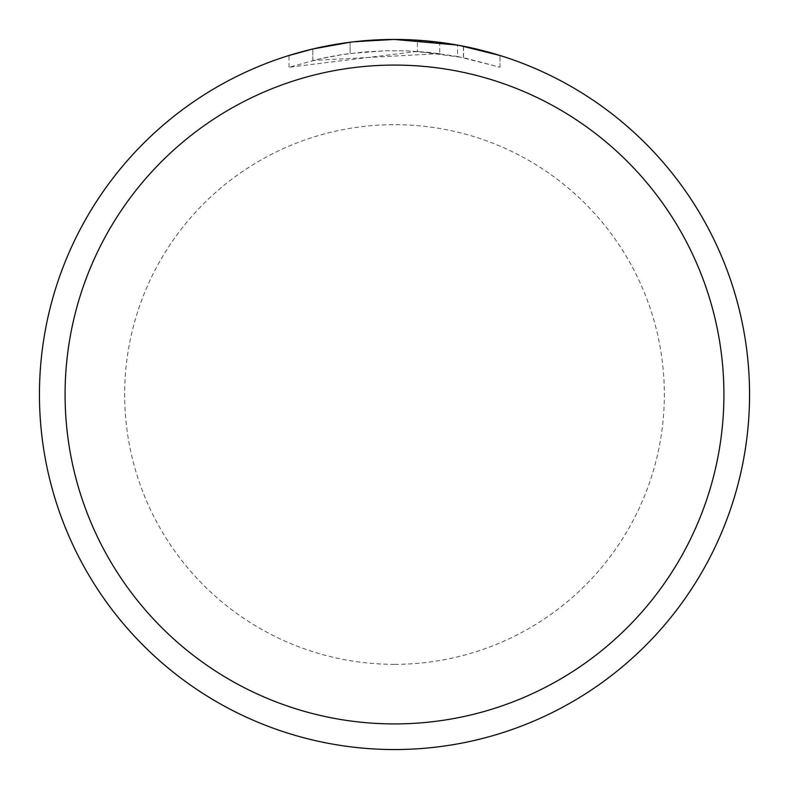 <?xml version="1.0" encoding="UTF-8"?>
<svg xmlns="http://www.w3.org/2000/svg" width="789" height="789" viewBox="0 0 789 789"><rect width="100%" height="100%" fill="white"/><g stroke="black" fill="none" stroke-linecap="round" stroke-linejoin="round"><path stroke-width="0.59" stroke-dasharray="3.94 2.96" d="M417.381 51.423L289.03 67.223L320.551 58.682L341.972 54.678L363.611 52.025L385.357 50.762L407.154 50.871L439.72 53.622L439.72 42.34L401.581 39.519M406.522 39.657L438.22 42.152M347.949 42.517L394.5 39.45A355.05 355.05 0 0 1 749.55 394.5A355.05 355.05 0 0 1 394.5 749.55A355.05 355.05 0 0 1 39.45 394.5A355.05 355.05 0 0 1 394.5 39.45L417.381 40.209L463.419 46.206L463.419 57.617L417.391 51.403L417.391 40.19M463.399 46.206L459.247 45.407M499.979 55.486L457.561 45.101L457.571 56.473L499.979 67.223L463.399 57.627M439.72 53.622L312.829 60.477A343.866 343.866 0 0 1 350.129 53.514L385.15 50.762L406.848 50.861L428.605 52.33L457.571 56.473M350.129 42.231L350.129 53.514L350.129 42.231A355.05 355.05 0 0 0 312.838 48.967L341.42 43.444M356.125 41.531L354.458 41.718M289.011 67.223L289.011 55.486L303.716 51.255L326.074 46.107L348.728 42.409L371.56 40.19L394.5 39.45A355.04 355.04 0 0 1 749.54 394.5A355.04 355.04 0 0 1 394.5 749.54A355.05 355.05 0 0 1 39.45 394.5A355.05 355.05 0 0 1 394.5 39.45A355.05 355.05 0 0 1 749.55 394.5A355.05 355.05 0 0 1 394.5 749.55A355.04 355.04 0 0 1 39.46 394.5A355.04 355.04 0 0 1 394.5 39.46A355.05 355.05 0 0 1 749.55 394.5A355.05 355.05 0 0 1 394.5 749.55M463.419 57.617L463.419 46.206M500.009 67.223L500.009 55.486L500.009 67.223M312.838 60.477L312.838 48.967L312.829 60.477M350.129 42.241L368.473 40.407M374.124 40.042L394.5 39.46M394.5 664.338A269.838 269.838 0 0 1 124.662 394.5A269.838 269.838 0 0 1 394.5 124.662A269.838 269.838 0 0 1 664.338 394.5A269.838 269.838 0 0 1 394.5 664.338M463.567 46.235L463.567 57.646"/><path stroke-width="1.18" d="M401.581 39.519L406.522 39.657M438.22 42.152L439.72 42.34M457.571 45.101L394.5 39.45A355.05 355.05 0 0 1 749.55 394.5A355.05 355.05 0 0 1 394.5 749.55A355.05 355.05 0 0 1 39.45 394.5A355.05 355.05 0 0 1 394.5 39.45L356.125 41.531M459.247 45.407L499.979 55.486M394.5 65.083A329.417 329.417 0 0 1 723.917 394.5A329.417 329.417 0 0 1 394.5 723.917A329.417 329.417 0 0 1 65.083 394.5A329.417 329.417 0 0 1 394.5 65.083M354.458 41.718L350.129 42.231M289.03 55.486L312.829 48.977L350.129 42.241M341.42 43.444L347.949 42.517M368.473 40.407L374.124 40.042"/></g></svg>
